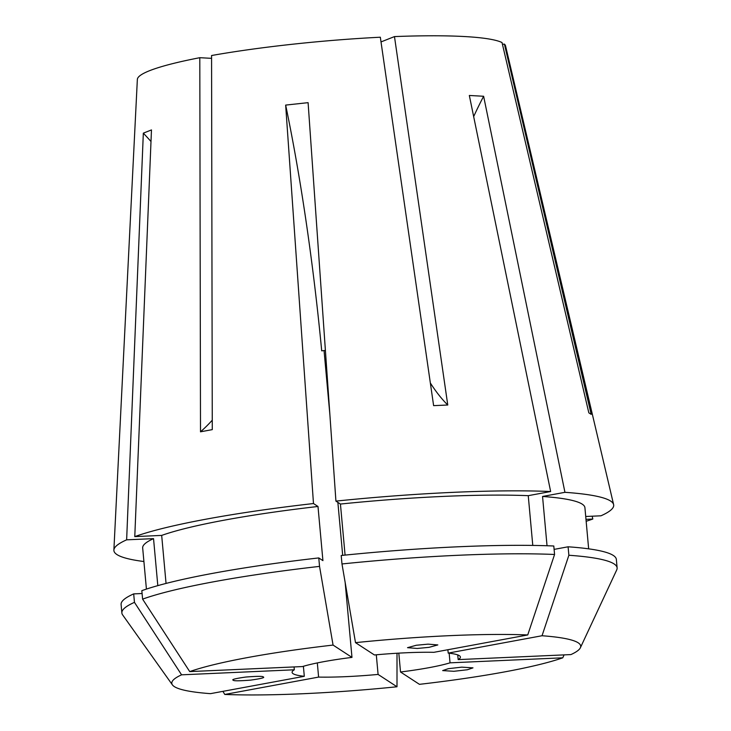 <?xml version="1.0" encoding="UTF-8"?>
<svg xmlns="http://www.w3.org/2000/svg" width="731" height="731" viewBox="0 0 731 731"><rect width="100%" height="100%" fill="white"/><g stroke="black" fill="none" stroke-linecap="round" stroke-linejoin="round"><path stroke-width="1.1" d="M263.251 676.952C265.225 677.591 261.013 678.651 250.623 680.122C239.311 681 233.527 681.027 233.253 680.205C231.279 679.565 235.492 678.505 245.881 677.034C257.193 676.157 262.977 676.129 263.251 676.952L263.434 677.18M417.237 648.461L407.523 647.675L416.314 645.254L428.119 644.148L437.823 644.925L429.042 647.346L417.237 648.461M448.267 668.691L461.754 667.147L472.984 667.86L467.383 669.751L453.896 671.296L442.666 670.592L448.267 668.691M143.906 561.527A250.934 29.277 -5.2 0 1 113.881 550.077L137.355 79.423A184.888 21.574 -5.2 0 1 199.801 57.694L200.504 431.811L212.273 429.636L211.57 55.519A184.888 21.574 -5.2 0 1 380.33 37.217L433.62 405.641L447.765 405.011L394.475 36.587A184.888 21.574 -5.2 0 1 464.578 36.55A184.888 21.574 -5.2 0 1 502.023 42.553L588.83 412.832L591.196 414.376L504.399 44.098A184.888 21.574 -5.2 0 1 505.569 45.916L613.62 504.6A250.934 29.277 -5.2 0 1 600.955 515.803L585.714 516.488M547.035 545.755L542.548 496.459L564.944 492.319L483.63 96.264L469.329 95.469L550.644 491.524A250.934 29.277 -5.2 0 0 335.922 501.11L308.098 102.66L285.657 105.09L313.48 503.54A250.934 29.277 -5.2 0 0 134.778 536.609L151.472 129.926L143.331 133.152L126.637 539.834A250.934 29.277 -5.2 0 0 113.881 550.077M564.944 492.319A250.934 29.277 -5.2 0 1 613.62 504.6M585.979 519.339L592.814 519.028L592.174 516.196M592.814 519.028A250.934 29.277 -5.2 0 1 586.152 521.276M303.392 666.288L304.306 676.294A84.504 9.859 174.8 0 1 292.098 672.356A84.504 9.859 174.8 0 1 294.328 669.788L294.063 666.937M345.151 582.406L351.976 657.397A84.504 9.859 174.8 0 0 302.47 666.562L189.722 671.597A205.301 23.949 -5.2 0 1 333.062 645.071L319.538 566.388L318.771 557.927L322.919 560.631L317.994 506.482L313.48 503.54M342.684 555.341L337.868 502.38M329.891 414.751L324.052 350.569M355.504 642.64A205.301 23.949 -5.2 0 1 527.736 634.947L433.903 652.317A84.504 9.859 174.8 0 0 374.418 654.967L355.504 642.64L341.98 563.957A248.65 29.012 -5.2 0 1 554.573 554.473L553.796 546.002A248.65 29.012 -5.2 0 0 341.203 555.496L341.98 563.957M447.765 405.011A266.139 97.305 87.4 0 1 430.349 382.989M394.475 36.587L381.015 41.923M189.722 671.597L142.6 599.128A248.65 29.012 -5.2 0 1 319.538 566.388M304.306 676.294L210.464 693.655A205.301 23.949 -5.2 0 1 172.415 684.883A205.301 23.949 -5.2 0 1 181.58 674.823L134.458 602.353L133.691 593.892L142.088 593.517M172.415 684.883L122.616 614.881A248.65 29.012 -5.2 0 1 121.867 612.971A248.65 29.012 -5.2 0 1 134.458 602.353M398.815 653.139L400.524 671.999L419.439 684.335A205.301 23.949 -5.2 0 0 562.779 657.809L564.076 654.885M222.928 691.352L224.764 694.45A205.301 23.949 -5.2 0 0 396.997 686.765L397.006 653.24M457.752 654.912L458.173 659.609A84.504 9.859 174.8 0 0 460.402 657.041A84.504 9.859 174.8 0 0 448.204 653.103L447.893 649.722M449.163 653.212L450.04 662.834A84.504 9.859 174.8 0 1 400.524 671.999M376.301 654.793L378.091 674.43A84.504 9.859 174.8 0 1 318.606 677.089L317.318 662.926M351.976 657.397L333.062 645.071M294.328 669.788L181.58 674.823M562.779 657.809L450.04 662.834M396.997 686.765L378.091 674.43M224.764 694.45L318.606 677.089M146.419 589.085L142.673 547.939A222.032 25.905 -5.2 0 1 153.537 538.637L126.637 539.834M166.047 583.42L161.679 535.412L134.778 536.609M161.679 535.412A222.032 25.905 -5.2 0 1 317.994 506.482M157.814 585.632L153.537 538.637M121.867 612.971L121.099 604.51A248.65 29.012 -5.2 0 1 133.691 593.892M142.6 599.128L141.832 590.666A248.65 29.012 -5.2 0 1 318.771 557.927M527.736 634.947L554.573 554.473M542.548 496.459A222.032 25.905 -5.2 0 1 584.919 507.698L588.656 548.844M448.204 653.103L542.037 635.742L568.873 555.258L568.097 546.797A248.65 29.012 -5.2 0 1 616.352 559.434L617.119 567.896A248.65 29.012 -5.2 0 1 616.726 569.915L580.377 647.757A205.301 23.949 -5.2 0 1 570.92 654.583L458.173 659.609M568.097 546.797L554.107 549.383M568.873 555.258A248.65 29.012 -5.2 0 1 617.119 567.896M542.037 635.742A205.301 23.949 -5.2 0 1 580.377 647.757M345.078 555.094L340.436 504.052L335.922 501.11M340.436 504.052A222.032 25.905 -5.2 0 1 528.248 495.673L550.644 491.524M532.78 545.427L528.248 495.673M504.399 44.098L502.435 44.317M211.579 58.343L199.801 57.694M200.504 431.811A266.139 164.183 79.5 0 0 212.264 420.197M473.67 116.585A380.193 295.927 93.2 0 1 483.63 96.264M285.657 105.09A380.193 55.163 83.8 0 1 321.704 350.825L325.396 350.423M150.997 141.503A380.193 351.081 68.4 0 0 143.331 133.152"/></g></svg>
